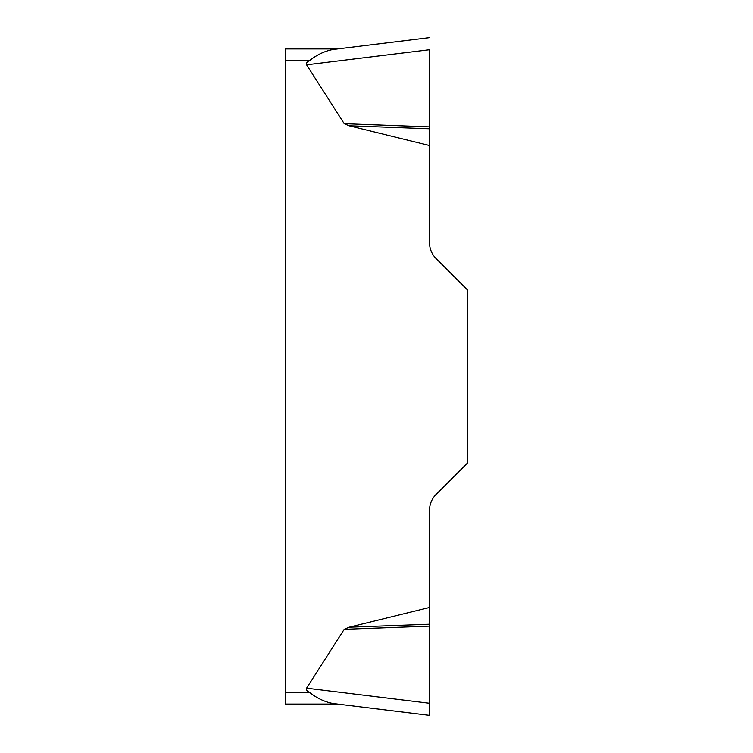 <?xml version="1.0" encoding="UTF-8"?>
<svg xmlns="http://www.w3.org/2000/svg" width="753" height="753" viewBox="0 0 753 753"><rect width="100%" height="100%" fill="white"/><g stroke="black" fill="none" stroke-linecap="round" stroke-linejoin="round"><path stroke-width="1.13" d="M306.584 688.186L344.206 629.31L349.119 627.23L429.511 607.483L429.511 715.35L429.511 703.274L306.584 688.186A86.303 11.276 -173 0 0 310.02 692.788C317.258 698.389 324.863 701.947 332.835 703.481L429.511 715.35L337.645 704.074L285.368 704.074L337.645 704.074M429.511 49.811L429.511 242.635A22.562 22.562 0 0 0 436.119 258.59L467.632 290.093L467.632 462.907L436.119 494.41A22.562 22.562 0 0 0 429.511 510.365L429.511 607.483M429.511 145.517L349.119 125.77L344.206 123.69L306.584 64.814A86.303 11.276 173 0 1 310.02 60.212L285.368 60.212L285.368 48.926L337.645 48.926L429.511 37.65L332.835 49.519C324.891 51.025 317.286 54.583 310.02 60.212M285.368 704.074L285.368 60.212M332.779 703.471L327.254 702.342M429.511 128.772L349.119 125.77M429.511 126.871L344.206 123.69M429.511 624.228L349.119 627.23M429.511 626.129L344.206 629.31M285.368 692.788L310.02 692.788M429.511 49.726L306.584 64.814"/></g></svg>
